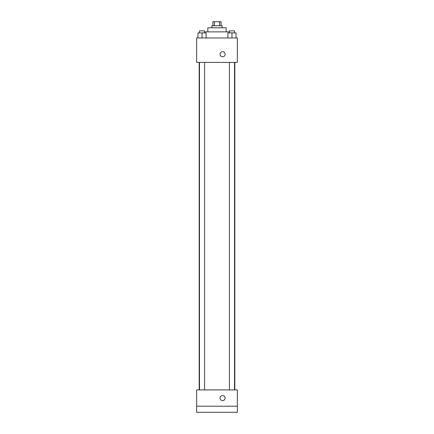 <?xml version="1.0" encoding="UTF-8"?>
<svg xmlns="http://www.w3.org/2000/svg" width="434" height="434" viewBox="0 0 434 434"><rect width="100%" height="100%" fill="white"/><g stroke="black" fill="none" stroke-linecap="round" stroke-linejoin="round"><path stroke-width="0.65" d="M214.391 25.769L214.391 21.7L212.931 21.7L212.931 25.769M214.391 21.7L221.069 21.7L221.069 25.769M219.609 25.769L219.609 21.7M211.911 27.803L211.911 25.769L222.089 25.769L222.089 27.803M207.843 31.872L207.843 27.803L226.157 27.803L226.157 31.872M204.571 31.872L229.429 31.872M196.656 37.975L237.344 37.975L237.344 62.387L196.656 62.387L196.656 37.975M222.593 56.794A2.544 2.544 0 0 1 220.391 52.981A2.544 2.544 0 0 1 224.796 52.981A2.544 2.544 0 0 1 222.593 56.794M196.656 389.922L237.344 389.922L237.344 412.3L196.656 412.3L196.656 389.922M222.593 400.604A2.544 2.544 0 0 1 220.391 396.79A2.544 2.544 0 0 1 224.796 396.79A2.544 2.544 0 0 1 222.593 400.604M196.656 406.197L237.344 406.197M227.904 37.975L227.904 32.886L236.042 32.886L236.042 37.975L236.042 32.886M231.973 37.975L231.973 32.886M234.517 32.886L234.517 30.857L229.429 30.857L229.429 32.886M197.958 37.975L197.958 32.886L206.096 32.886L206.096 37.975L206.096 32.886M202.027 37.975L202.027 32.886M204.571 32.886L204.571 30.857L199.483 30.857L199.483 32.886M234.821 389.922L234.821 62.387M199.179 389.922L199.179 62.387M229.429 62.387L229.429 389.922M234.517 62.387L234.517 389.922M204.571 389.922L204.571 62.387M199.483 389.922L199.483 62.387"/></g></svg>
